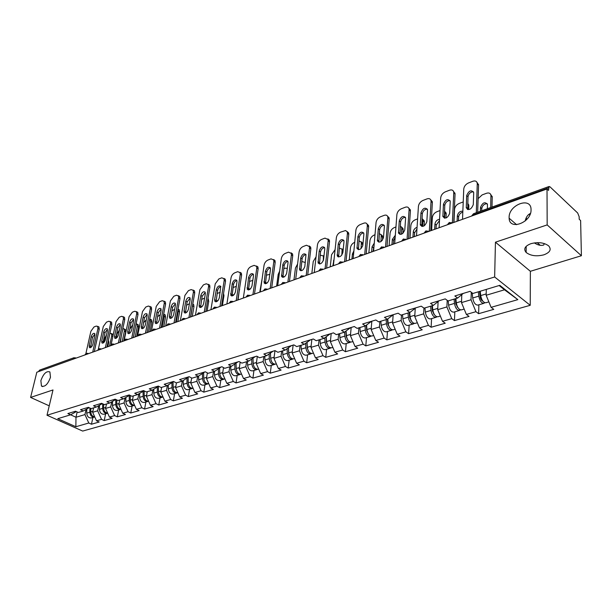 <?xml version="1.0" encoding="UTF-8"?>
<svg xmlns="http://www.w3.org/2000/svg" width="612" height="612" viewBox="0 0 612 612"><rect width="100%" height="100%" fill="white"/><g stroke="black" fill="none" stroke-linecap="round" stroke-linejoin="round"><path stroke-width="0.92" d="M50.475 377.283L49.901 371.951C46.458 370.734 43.452 373.626 40.874 380.633L41.463 386.05C44.913 387.205 47.912 384.29 50.475 377.283M544.236 243.53L543.8 244.984C541.069 245.909 537.917 245.213 534.345 242.888M530.413 213.473C527.796 214.621 526.052 217.122 525.18 220.986M531.055 209.809L531.048 209.503C531.109 196.383 508.71 204.768 509.108 217.459L509.13 218.193C509.23 230.854 531.491 222.6 531.055 209.809M543.838 254.837C536.495 256.635 530.596 255.847 526.152 252.465C523.306 248.985 524.897 246.055 530.925 243.675C538.2 241.824 544.114 242.559 548.673 245.886C551.664 249.482 550.05 252.465 543.838 254.837M529.839 214.919L528.799 214.452M581.4 255.732L547.174 224.91L495.445 242.184L530.375 271.3L581.4 255.732L580.62 220.557L579.204 219.226L579.151 216.702L577.682 213.007L550.027 186.859L549.056 186.499L548.536 190.401L547.013 188.97L36.819 372.218L30.6 397.433L49.235 405.84M530.375 271.3L530.221 305.312L82.681 431.07L47.009 415.242L494.649 276.984L530.221 305.312M486.311 289.399L486.15 295.259L504.51 289.797L517.836 299.643L499.774 285.337L472.877 293.454L470.093 291.335L454.838 295.971L457.638 298.052L463.299 293.4M517.836 299.643L491.099 307.331L493.762 309.358L478.615 313.688L478.882 304.784M471.286 292.238L471.026 299.758L475.937 311.692L478.615 313.688M475.937 311.692L466.375 314.438L469.06 316.412L454.448 320.589L454.823 311.814M447.211 300.347L446.898 306.933L451.748 318.645L454.448 320.589M451.748 318.645L442.53 321.3L445.23 323.22L431.123 327.244L431.59 318.6M423.955 308.088L423.619 313.857L428.415 325.355L431.123 327.244M428.415 325.355L419.511 327.917L422.219 329.784L408.602 333.678L409.16 325.148M401.526 314.973L401.143 320.543L405.878 331.834L408.602 333.678M405.878 331.834L397.28 334.313L400.003 336.133L386.838 339.889L387.48 331.475M379.868 321.514L379.425 326.999L384.107 338.099L386.838 339.889M384.107 338.099L375.791 340.486L378.53 342.261L365.8 345.895L366.512 337.602M358.923 327.825L358.433 333.242L363.061 344.151L365.8 345.895M363.061 344.151L355.021 346.461L357.76 348.19L345.443 351.709L346.231 343.523M338.666 333.938L338.13 339.285L342.697 350.003L345.443 351.709M342.697 350.003L334.917 352.237L337.663 353.927L325.745 357.332L326.601 349.253M319.059 339.859L318.477 345.13L322.998 355.671L325.745 357.332M322.998 355.671L315.463 357.836L318.217 359.481L306.673 362.778L307.584 354.807M300.071 345.581L299.452 350.791L303.919 361.157L306.673 362.778M303.919 361.157L296.621 363.253L299.375 364.859L288.191 368.057L289.162 360.185M281.673 351.135L281.015 356.268L285.437 366.466L288.191 368.057M285.437 366.466L278.368 368.5L281.115 370.076L270.274 373.167L271.3 365.402M263.841 356.513L263.152 361.585L267.52 371.622L270.274 373.167M267.52 371.622L260.666 373.595L263.412 375.125L252.901 378.132L253.972 370.459M246.552 361.73L245.825 366.733L250.147 376.617L252.901 378.132M250.147 376.617L243.5 378.53L246.246 380.029L236.041 382.944L237.165 375.37M229.775 366.787L229.018 371.736L233.294 381.46L236.041 382.944M233.294 381.46L226.838 383.319L229.584 384.787L219.677 387.618L220.84 380.136M213.489 371.706L212.708 376.587L216.931 386.164L219.677 387.618M216.931 386.164L210.666 387.97L213.404 389.408L203.788 392.154L204.989 384.764M197.676 376.472L196.865 381.299L201.05 390.731L203.788 392.154M201.05 390.731L194.96 392.483L197.699 393.891L188.343 396.561L189.59 389.263M182.307 381.108L181.481 385.874L185.612 395.176L188.343 396.561M185.612 395.176L179.698 396.874L182.43 398.251L173.341 400.845L174.619 393.631M167.397 385.499L166.525 390.326L170.618 399.483L173.341 400.845M170.618 399.483L164.865 401.143L167.589 402.489L158.753 405.014L160.061 397.884M152.908 389.737L151.983 394.648L156.029 403.675L158.753 405.014M156.029 403.675L150.437 405.289L153.153 406.613L144.562 409.061L145.901 402.023M138.809 393.876L137.845 398.856L141.846 407.76L144.562 409.061M141.846 407.76L136.407 409.321L139.115 410.621L130.746 413.008L132.115 406.047M125.093 397.899L124.083 402.948L128.046 411.723L130.746 413.008M128.046 411.723L122.752 413.245L125.452 414.523L117.305 416.841L118.705 409.964M111.744 401.832L110.688 406.926L114.612 415.586L117.305 416.841M114.612 415.586L109.456 417.07L112.149 418.317L104.216 420.582L105.639 413.773M98.746 405.657L97.652 410.805L101.531 419.35L104.216 420.582M101.531 419.35L96.512 420.796L99.19 422.02L91.463 424.223L92.909 417.491M86.085 409.397L84.946 414.584L88.794 423.014L91.463 424.223M88.794 423.014L75.865 426.732L57.758 418.684L70.609 414.806L76.316 411.593M457.638 298.052L448.03 300.951L445.23 298.885L430.527 303.353L433.334 305.38L424.07 308.173L421.255 306.176L407.079 310.483L409.902 312.449L400.967 315.142L398.137 313.199L384.458 317.353L387.289 319.273L378.667 321.874L375.829 319.977L362.618 323.993L365.456 325.859L357.125 328.369L354.279 326.525L341.519 330.404L344.365 332.224L336.309 334.649L333.456 332.852L321.124 336.6L323.978 338.375L316.182 340.723L313.329 338.972L301.395 342.598L304.248 344.319L296.713 346.599L293.859 344.885L282.308 348.396L285.161 350.079L277.863 352.283L275.01 350.615L263.826 354.011L266.679 355.656L259.61 357.791L256.757 356.161L245.917 359.451L248.77 361.057L241.924 363.123L239.07 361.531L228.567 364.721L231.412 366.297L224.772 368.302L221.927 366.741L211.737 369.839L214.583 371.369L208.141 373.312L205.295 371.798L195.419 374.796L198.257 376.296L192 378.185L189.162 376.694L179.576 379.608L182.407 381.077L176.333 382.913L173.502 381.452L164.192 384.282L167.015 385.721L161.117 387.503L158.294 386.08L149.244 388.827L152.067 390.234L146.337 391.963L143.522 390.563L134.724 393.241L137.532 394.618L131.963 396.293L129.155 394.931L120.61 397.532L123.41 398.879L117.986 400.508L115.194 399.177L106.878 401.702L109.663 403.025L104.392 404.616L101.607 403.3L93.514 405.764L96.298 407.057L91.165 408.602L88.388 407.317L80.516 409.711L83.286 410.981L78.29 412.488L75.521 411.226L67.856 413.559L75.987 417.246L84.946 414.584M461.785 295.007L461.486 302.596L471.026 299.758M461.486 302.596L466.375 314.438M438.093 301.976L437.695 309.672L446.898 306.933M433.334 305.38L439.133 300.744M437.695 309.672L442.53 321.3M415.227 308.723L414.737 316.496L423.619 313.857M409.902 312.449L415.816 307.828M414.737 316.496L419.511 327.917M393.141 315.257L392.56 323.098L401.143 320.543M387.289 319.273L393.309 314.667M392.56 323.098L397.28 334.313M371.828 321.193L371.132 329.47L379.425 326.999M365.456 325.859L371.568 321.269M371.132 329.47L375.791 340.486M351.181 327.466L350.416 335.628L358.433 333.242M344.365 332.224L350.561 327.657M350.416 335.628L355.021 346.461M331.207 333.532L330.365 341.595L338.13 339.285M323.978 338.375L330.25 333.823M330.365 341.595L334.917 352.237M311.868 339.415L310.965 347.364L318.477 345.13M304.248 344.319L310.59 339.798M310.965 347.364L315.463 357.836M293.133 345.107L292.176 352.948L299.452 350.791M285.161 350.079L291.564 345.581M292.176 352.948L296.621 363.253M274.979 350.622L273.969 358.364L281.015 356.268M266.679 355.656L273.136 351.181M273.969 358.364L278.368 368.5M257.308 356.475L256.313 363.62L263.152 361.585M248.77 361.057L255.273 356.605M256.313 363.62L260.666 373.595M240.164 362.143L239.193 368.707L245.825 366.733M231.412 366.297L237.961 361.868M239.193 368.707L243.5 378.53M223.525 367.613L222.584 373.649L229.018 371.736M214.583 371.369L221.169 366.971M222.584 373.649L226.838 383.319M207.361 372.899L206.458 378.445L212.708 376.587M198.257 376.296L204.867 371.928M206.458 378.445L210.666 387.97M191.663 378.009L190.799 383.104L196.865 381.299M182.407 381.077L189.047 376.732M190.799 383.104L194.96 392.483M176.424 382.882L175.583 387.625L181.481 385.874M167.015 385.721L173.655 381.536M175.583 387.625L179.698 396.874M161.652 387.342L160.788 392.024L166.525 390.326M152.067 390.234L158.684 386.271M160.788 392.024L164.865 401.143M147.293 391.672L146.406 396.308L151.983 394.648M146.406 396.308L150.437 405.289M137.532 394.618L144.042 390.823M133.317 395.887L132.414 400.47L137.845 398.856M132.414 400.47L136.407 409.321M123.41 398.879L129.744 395.214M119.722 399.988L118.805 404.517L124.083 402.948M118.805 404.517L122.752 413.245M109.663 403.025L115.836 399.483M106.488 403.981L105.547 408.456L110.688 406.926M105.547 408.456L109.456 417.07M96.298 407.057L102.303 403.629M93.598 407.867L92.641 412.297L97.652 410.805M92.641 412.297L96.512 420.796M83.286 410.981L89.138 407.668M72.989 359.229L38.701 371.545M38.801 371.124L39.673 370.084L73.953 357.729L73.088 358.8L74.404 358.724M77.166 411.975L75.987 417.246L75.865 426.732M547.174 224.91L547.013 188.97M495.445 242.184L494.649 276.984M47.009 415.242L52.999 389.951L30.6 397.433M504.51 289.797L499.124 285.536M486.15 295.259L491.099 307.331M90.484 347.647L92.542 337.296L94.921 334.007M98.31 326.632L98.991 326.984L99.236 329.241L97.935 328.56L92.71 352.145M94.309 351.571L99.236 329.241M85.894 353.507L90.897 331.245L94.019 326.946L96.306 326.066L98.991 326.984M94.883 335.254L92.863 344.334C91.899 346.966 90.752 348.021 89.421 347.486L89.207 345.681L91.242 336.623C92.213 333.991 93.361 332.951 94.684 333.502L94.883 335.254M97.935 328.56L97.691 326.303M94.715 416.849C92.343 416.474 91.043 414.837 90.798 411.914L90.867 408.464M107.796 346.729L108.722 342.429L108.37 340.555M109.517 346.109L111.728 335.789L111.453 333.54L109.915 333.349M106.465 335.047L104.66 338.398L103.742 342.636M94.761 416.94L94.539 417.017C91.8 417.231 90.232 415.632 89.826 412.205L89.903 408.02M94.539 417.017L91.425 417.927C88.694 418.141 87.126 416.543 86.72 413.131L86.805 408.984M108.737 341.144L108.171 341.458M112.042 333.854L113.105 335.361M103 343.08L105.019 332.63L107.475 329.271M110.856 321.828L111.575 322.21L111.828 324.452L110.52 323.756L105.379 347.601M106.978 347.027L111.828 324.452M98.341 349.169L103.298 326.51L106.473 322.157L108.821 321.254L111.575 322.21M107.444 330.534L105.455 339.714C104.468 342.406 103.29 343.462 101.921 342.888L101.707 341.091L103.703 331.941C104.698 329.248 105.884 328.2 107.245 328.789L107.444 330.534M110.52 323.756L110.267 321.514M115.844 338.398L117.81 327.833L120.35 324.421M123.364 316.917L124.488 317.314L124.749 319.541L123.433 318.829L118.384 342.927M119.975 342.353L124.749 319.541M111.055 344.977L116.028 321.66L119.248 317.238L121.658 316.312L124.488 317.314M120.335 325.691L118.384 334.971C117.374 337.725 116.165 338.788 114.75 338.168L114.536 336.378L116.502 327.137C117.519 324.383 118.728 323.32 120.136 323.955L120.335 325.691M123.433 318.829L123.18 316.603M129.025 333.594L130.945 322.914L133.569 319.433M136.598 311.852L137.746 312.296L138.006 314.499L136.69 313.78L131.733 338.13M133.324 337.556L138.006 314.499M124.075 340.884L129.086 316.679L132.36 312.197L134.831 311.248L137.746 312.296M133.569 320.719L131.649 330.098C130.616 332.92 129.377 333.991 127.916 333.318L127.701 331.543L129.629 322.203C130.67 319.38 131.917 318.317 133.362 318.997L133.569 320.719M136.69 313.78L136.438 311.569M142.565 328.652L144.432 317.865L147.148 314.323M150.192 306.658L151.363 307.14L151.615 309.328L150.3 308.586L145.442 333.203M147.041 332.63L151.615 309.328M137.578 336.034L142.489 311.569L145.817 307.025L148.356 306.046L151.363 307.14M147.155 315.616L145.274 325.094C144.218 327.986 142.94 329.065 141.433 328.338L141.219 326.578L143.109 317.138C144.172 314.247 145.457 313.176 146.949 313.91L147.155 315.616M150.3 308.586L150.047 306.405M156.465 323.58L158.279 312.678L161.086 309.075M164.146 301.318L165.347 301.854L165.6 304.011L164.276 303.254L159.533 328.147M161.124 327.573L165.6 304.011M151.447 331.046L156.259 306.314L159.64 301.708L162.249 300.706L165.347 301.854M161.109 310.376L159.273 319.954C158.187 322.914 156.871 324.008 155.318 323.228L155.104 321.484L156.955 311.936C158.049 308.976 159.365 307.89 160.902 308.693L161.109 310.376M164.276 303.254L164.024 301.096M107.651 413.092C105.226 412.771 103.879 411.103 103.612 408.097L103.665 404.272M120.426 342.192L121.245 336.309M122.193 341.557L124.358 331.13L124.083 328.896L122.867 328.545M119.432 329.975L117.114 333.808L116.173 338.252M107.681 413.154L107.352 413.276C104.614 413.483 103.038 411.853 102.617 408.395L102.686 403.805M107.352 413.276L104.155 414.209C101.416 414.416 99.84 412.794 99.427 409.344L99.496 405.236M123.731 341.006L125.636 331.819L124.358 331.13M124.626 329.187L125.361 329.577L125.636 331.819M120.939 409.237C118.46 408.977 117.068 407.286 116.77 404.172L116.816 399.95M133.378 337.541L134.342 332.576M135.191 336.891L137.317 326.357L137.034 324.138L136.139 323.71M132.712 324.903L129.882 329.095L128.994 333.433M120.947 409.26L120.51 409.436C117.764 409.635 116.181 407.982 115.745 404.471L115.798 399.506M120.51 409.436L117.229 410.392C114.49 410.591 112.899 408.946 112.47 405.45L112.524 401.388M136.728 336.34L138.595 327.053L137.317 326.357M137.21 324.414L138.32 324.834L138.595 327.053M134.586 405.274C132.054 405.075 130.616 403.362 130.28 400.133L130.31 395.49M148.525 332.102L150.613 321.453L150.33 319.25L149.749 318.837M146.322 319.808L143.43 322.891M141.433 328.338L142.099 328.698M134.518 405.282L134.02 405.488C131.274 405.679 129.675 404.004 129.231 400.455L129.262 395.497M134.02 405.488L130.654 406.475C127.908 406.666 126.317 404.991 125.865 401.457L125.896 397.44M150.07 331.543L151.898 322.164L150.613 321.453M150.483 319.502L151.615 319.961L151.898 322.164M148.601 401.204C146.023 401.067 144.539 399.338 144.164 395.995L144.18 390.892M162.218 327.183L164.261 316.419L163.71 313.971M160.298 314.606L157.483 316.809M148.41 401.22L147.897 401.434C145.151 401.617 143.552 399.911 143.086 396.316L143.093 391.382M147.897 401.434L144.44 402.444C141.693 402.635 140.094 400.937 139.628 397.349L139.643 393.386M163.756 326.624L165.546 317.146L164.261 316.419M164.115 314.469L165.271 314.966L165.546 317.146M163.014 397.004C160.382 396.959 158.852 395.199 158.439 391.734L158.424 386.501M172.699 316.848L171.903 317.727M176.287 322.126L178.268 311.248L178.023 309.144L179.285 309.84L179.561 311.99L178.268 311.248M174.657 309.267L171.827 310.98M162.693 397.043L162.165 397.272C159.418 397.448 157.804 395.712 157.33 392.07L157.315 387.151M162.165 397.272L158.607 398.305C155.861 398.488 154.255 396.76 153.773 393.126L153.773 389.232M177.817 321.575L179.561 311.99M178.107 309.29L179.285 309.84M170.748 318.362L172.507 307.354L175.415 303.682M178.49 295.833L179.714 296.422L179.966 298.549L178.635 297.776L174.015 322.945M175.606 322.371L179.966 298.549M165.699 325.928L170.396 300.92L173.839 296.246L176.516 295.214L179.714 296.422M175.445 304.99L173.655 314.675C172.538 317.712 171.184 318.806 169.585 317.965L169.371 316.243L171.176 306.589C172.301 303.552 173.655 302.466 175.246 303.322L175.445 304.99M178.635 297.776L178.39 295.65M177.832 392.69C175.147 392.728 173.571 390.953 173.112 387.358L173.074 382.14M187.662 311.171L185.979 312.808M190.73 316.94L192.681 304.569M189.414 303.782L186.538 305.189M177.373 392.751L176.837 392.988C174.091 393.156 172.469 391.389 171.972 387.702L171.934 382.814M176.837 392.988L173.173 394.052C170.427 394.227 168.813 392.468 168.315 388.788L168.292 384.963M192.26 316.389L193.958 306.696L192.665 305.939M192.78 303.996L193.69 304.577L193.958 306.696M185.436 313L187.127 301.877L190.141 298.136M193.239 290.203L194.486 290.845L194.731 292.934L193.4 292.146L188.901 317.597M190.485 317.024L194.731 292.934M180.356 320.665L184.931 295.382L188.427 290.639L191.181 289.575L194.486 290.845M190.187 299.452L188.442 309.244C187.295 312.365 185.903 313.466 184.25 312.556L184.044 310.858L185.796 301.096C186.951 297.983 188.351 296.889 189.988 297.815L190.187 299.452M193.4 292.146L193.155 290.057M193.078 388.245C190.34 388.383 188.718 386.585 188.205 382.852L188.144 377.658M202.863 305.625L200.629 307.469M204.592 298.136L201.623 299.367M192.474 388.337L191.923 388.582C189.177 388.742 187.547 386.945 187.027 383.204L186.974 378.354M191.923 388.582L188.159 389.683C185.413 389.844 183.784 388.054 183.271 384.328L183.233 380.588M207.108 311.057L208.753 301.257L207.644 300.599M207.965 298.687L208.753 301.257M200.537 307.484L202.159 296.246L205.28 292.437M208.401 284.412L209.671 285.115L209.908 287.166L208.585 286.362L204.217 312.097M205.8 311.523L209.908 287.166M195.427 315.249L199.872 289.683L203.429 284.871L206.259 283.777L209.671 285.115M205.341 293.752L203.651 303.659C202.473 306.864 201.027 307.974 199.328 306.987L199.122 305.319L200.828 295.451C202.021 292.253 203.459 291.151 205.15 292.154L205.341 293.752M208.585 286.362L208.34 284.312M208.761 383.663L208.654 383.693C205.915 383.839 204.278 382.018 203.742 378.216L203.651 373.052M218.392 300.071L215.99 301.54M215.791 301.823L214.835 301.257L214.636 299.628L216.288 289.644C217.52 286.355 219.004 285.246 220.748 286.332L219.295 297.914C218.079 301.211 216.594 302.32 214.835 301.257M220.213 292.322L217.122 293.492M208.011 383.793L207.445 384.045C204.699 384.198 203.062 382.378 202.526 378.583L202.45 373.771M207.445 384.045L203.574 385.178C200.828 385.33 199.191 383.517 198.663 379.731L198.609 376.089M222.37 305.579L223.961 295.665L223.265 295.252M223.564 293.431L223.961 295.665M216.067 301.808L217.627 290.455C218.17 288.359 219.249 287.066 220.863 286.577M224 278.46L225.3 279.225L225.53 281.229L224.199 280.403L219.983 306.436M221.559 305.87L225.53 281.229M210.933 309.687L215.233 283.823L218.859 278.934L221.773 277.817L225.3 279.225M224.199 280.403L223.969 278.406M224.918 378.95L224.673 379.019C221.934 379.157 220.282 377.298 219.731 373.45L219.616 368.309M234.289 294.464L231.917 295.382M236.278 286.385L233.057 287.548M224.007 379.119L223.418 379.379C220.687 379.524 219.035 377.665 218.484 373.817L218.385 369.067M223.418 379.379L219.433 380.549C216.694 380.687 215.049 378.843 214.498 375.011L214.43 371.415M238.06 299.941L239.353 289.767M239.552 288.451L239.598 289.92M232.047 295.963L233.539 284.496C234.098 282.331 235.215 281.015 236.89 280.548M240.264 274.275L240.042 272.332L241.38 273.174L241.602 275.117L240.264 274.275L236.209 300.607M237.777 300.041L241.602 275.117M226.891 303.95L231.038 277.794C231.588 275.431 232.82 273.778 234.725 272.83L237.731 271.674L241.38 273.174M236.974 281.872L235.406 292C234.144 295.389 232.606 296.506 230.8 295.351L232.2 283.662C233.47 280.281 235 279.171 236.798 280.342L236.974 281.872M241.549 374.085L241.166 374.2C238.428 374.33 236.775 372.44 236.201 368.531L236.064 363.444M250.576 288.749L248.357 289.132M252.802 280.403L249.459 281.443M240.478 374.299L239.873 374.575C237.142 374.705 235.49 372.815 234.916 368.914L234.794 364.224M239.873 374.575L235.773 375.776C233.034 375.906 231.382 374.031 230.816 370.138L230.724 366.504M248.503 289.95L249.918 278.361C250.484 276.127 251.647 274.788 253.399 274.344M256.573 266.029L257.935 266.939L258.142 268.829L256.81 267.964L252.917 294.602M254.477 294.043L258.142 268.829M243.324 298.052L247.309 271.59C247.852 269.203 249.099 267.52 251.065 266.549L254.156 265.363L257.935 266.939M253.498 275.66L251.983 285.911C250.683 289.399 249.099 290.524 247.233 289.269L248.571 277.511C249.887 274.031 251.471 272.921 253.33 274.184L253.498 275.66M256.81 267.964L256.604 266.082M258.7 369.082L258.157 369.243C255.426 369.357 253.766 367.43 253.169 363.474L253.008 358.433M257.254 356.865L257.247 356.436M267.26 282.889L265.294 282.798M269.8 274.383L266.342 275.163M262.181 278.429L259.779 292.138M257.445 369.334L256.826 369.625C254.102 369.74 252.442 367.82 251.846 363.865L251.7 359.244M256.826 369.625L252.595 370.864C249.872 370.979 248.212 369.067 247.623 365.127L247.508 361.44M253.253 364.347L253.819 366.267M265.455 283.746L266.786 272.042C267.368 269.739 268.576 268.377 270.405 267.957M273.595 259.542L274.987 260.536L275.186 262.349L273.847 261.469L270.137 288.42M271.69 287.862L275.186 262.349M260.245 291.97L264.063 265.203C264.598 262.785 265.868 261.072 267.888 260.077L271.07 258.853L274.987 260.536M270.512 269.272L269.073 279.638C267.719 283.234 266.082 284.358 264.155 283.004L265.44 271.177C266.801 267.589 268.438 266.48 270.351 267.842L270.512 269.272M273.847 261.469L273.656 259.649M276.379 363.918L275.668 364.125C272.952 364.224 271.284 362.266 270.665 358.25L270.473 353.269M274.857 351.594L274.819 350.668M284.373 276.838L282.752 276.402M287.303 268.377L285.169 268.163L283.746 268.691M279.638 271.17L278.192 274.398L276.616 286.087M274.941 364.216L274.306 364.522C271.583 364.63 269.915 362.671 269.295 358.655L269.127 354.118M274.306 364.522L269.938 365.8C267.222 365.907 265.554 363.956 264.942 359.955L264.805 356.222M270.68 358.51L271.514 361.47M282.92 277.358L284.159 265.539C284.764 263.16 286.018 261.775 287.923 261.378M291.136 252.855L292.559 253.934L292.743 255.678L291.404 254.776L287.885 282.04M289.43 281.489L292.743 255.678M277.695 285.705L281.321 258.616C281.841 256.168 283.142 254.439 285.223 253.414L288.504 252.152L292.559 253.934M288.045 262.686L286.676 273.174C285.276 276.876 283.578 278.001 281.589 276.54L282.82 264.644C284.236 260.957 285.926 259.84 287.9 261.309L288.045 262.686M291.404 254.776L291.228 253.031M288.765 354.279L288.81 353.858M294.609 358.594L293.729 358.854C291.029 358.938 289.346 356.941 288.703 352.872L288.489 347.96M293.003 346.17L292.957 345.16M301.938 270.535L300.744 269.946M305.312 262.54L302.596 261.684L301.678 262.02M297.585 264.032L295.451 268.033L293.959 279.86M292.972 358.938L292.322 359.267C289.614 359.351 287.938 357.362 287.296 353.285L287.105 348.848M292.322 359.267L287.824 360.575C285.115 360.667 283.44 358.686 282.805 354.631L282.645 350.837M288.443 347.991L288.696 353.667L289.721 356.413M299.566 269.869L300.913 270.764L302.076 258.83C302.688 256.374 303.996 254.959 305.992 254.592L304.83 266.511C303.368 270.328 301.617 271.453 299.566 269.869L300.737 257.92C302.206 254.11 303.957 253.001 305.985 254.584M309.228 245.97L310.674 247.141L310.842 248.793L309.504 247.868L306.191 275.469M307.721 274.918L310.842 248.793M295.68 279.24L299.115 251.83C299.62 249.359 300.943 247.592 303.085 246.544L306.467 245.244L310.674 247.141M309.504 247.868L309.343 246.215M307.255 348.014L307.323 347.394M313.428 353.101L312.365 353.407C309.672 353.484 307.989 351.449 307.323 347.31L307.079 342.498M311.738 340.578L311.676 339.469M319.954 263.933L319.342 263.466M323.274 260.766L323.442 256L320.175 255.143M316.052 256.864L313.237 261.477L311.829 273.442M311.584 353.491L310.911 353.835C308.219 353.912 306.536 351.877 305.87 347.746L305.656 343.416M310.911 353.835L306.268 355.19C303.575 355.266 301.892 353.246 301.226 349.131L301.05 345.29M306.987 342.559L307.262 348.136L308.486 351.143M323.312 255.724L323.97 255.969M319.487 263.963L320.55 251.907C321.178 249.375 322.532 247.937 324.62 247.6M327.879 238.864L329.355 240.133L329.508 241.702L328.17 240.753L325.079 268.683M326.601 268.14L329.508 241.702M314.231 272.577L317.452 244.838C317.949 242.329 319.296 240.539 321.507 239.46L324.987 238.122L329.355 240.133M324.765 248.885L323.564 259.633C322.034 263.573 320.221 264.69 318.11 262.984L319.204 250.974C320.742 247.049 322.555 245.94 324.643 247.653L324.765 248.885M328.17 240.753L328.024 239.185M326.357 341.205L326.464 340.218M332.859 347.425L331.605 347.792C328.927 347.853 327.236 345.78 326.54 341.58L326.28 336.868M331.077 334.81L331 333.594M334.114 258.815L332.836 265.899M338.275 256.879L337.809 256.658M341.833 255.074L342.108 249.214L339.262 248.051M335.093 249.635L331.566 254.722L330.25 266.824M330.794 347.868L330.098 348.236C327.42 348.289 325.737 346.224 325.041 342.024L324.804 337.824M330.098 348.236L325.309 349.636C322.623 349.689 320.94 347.631 320.252 343.454L320.038 339.561M326.12 336.967L326.425 342.429L327.848 345.658M341.947 248.87L343.179 249.688M338.643 256.948L339.606 244.769C340.249 242.153 341.664 240.692 343.852 240.386M347.126 231.543L348.633 232.92L348.771 234.373L347.432 233.402L344.579 261.676M346.086 261.14L348.771 234.373M333.379 265.7L336.37 237.624C336.852 235.085 338.229 233.264 340.502 232.155L345.589 230.54L348.633 232.92M344.005 241.663L342.888 252.534C341.297 256.604 339.415 257.721 337.243 255.877L338.268 243.813C339.874 239.759 341.748 238.657 343.898 240.508L344.005 241.663M347.432 233.402L347.302 231.948M346.071 334.083L346.208 332.683M352.933 341.565L351.464 341.993C348.809 342.032 347.111 339.92 346.392 335.659L346.101 331.069M351.051 328.858L350.967 327.535M353.889 250.92L352.42 253.919L351.923 259.044M361.057 248.594L361.371 242.222L358.953 240.814M354.723 242.291L354.555 242.36C352.29 243.431 350.928 245.228 350.462 247.745L349.253 260.001M350.63 342.062L349.919 342.445C347.256 342.483 345.566 340.379 344.839 336.118L344.587 332.071M349.919 342.445L344.969 343.89C342.299 343.936 340.609 341.84 339.889 337.595L339.652 333.639M345.887 331.207L346.224 336.539L347.83 339.966M362.679 246.062L362.809 244.624L361.516 243.675M361.172 241.794L362.664 243.171L362.809 244.624M358.425 249.696L359.282 237.402C359.94 234.694 361.417 233.21 363.704 232.942M367.001 223.984L368.539 225.476L368.654 226.815L367.322 225.82L364.721 254.447M366.205 253.911L368.654 226.815M353.147 258.601L355.901 230.181C356.368 227.603 357.775 225.752 360.116 224.612L363.826 223.181C365.548 222.615 366.672 223.043 367.208 224.474L368.539 225.476M363.865 234.197L362.847 245.213C361.179 249.413 359.236 250.515 357.003 248.526L357.943 236.423C359.619 232.239 361.562 231.137 363.773 233.134L363.865 234.197M367.322 225.82L367.208 224.474M366.412 326.624L366.542 325.125M373.687 335.506L371.997 335.996C369.357 336.019 367.659 333.861 366.902 329.539L366.596 325.087M371.698 322.723L371.599 321.262M374.276 243.109L372.065 246.781L371.614 251.968M380.924 241.633L381.245 235.016L379.287 233.455M375.003 234.756L374.139 235.077C371.798 236.178 370.405 238.007 369.962 240.554L368.86 252.955M371.124 336.057L370.39 336.47C367.751 336.485 366.053 334.336 365.303 330.013L365.027 325.989M370.39 336.47L365.272 337.962C362.625 337.985 360.935 335.85 360.185 331.536L359.917 327.527M366.32 325.278L366.68 330.449L368.462 334.068M382.423 240.225L382.661 237.326L381.368 236.354M374.054 245.749L373.045 251.456M381.016 234.495L382.538 235.987L382.661 237.326M378.851 242.207L379.601 229.791C380.282 226.991 381.819 225.476 384.221 225.254M387.534 216.181L389.094 217.796L389.186 219.012L387.863 217.987L385.529 246.973M387.006 246.445L389.186 219.012M373.572 251.264L376.059 222.485C376.518 219.884 377.948 217.994 380.366 216.824L384.206 215.347C386.05 214.743 387.235 215.217 387.771 216.77L389.094 217.796M384.382 226.486L383.472 237.64C381.727 241.977 379.7 243.079 377.405 240.929L378.262 228.789C380.021 224.466 382.041 223.372 384.305 225.522L384.382 226.486M387.863 217.987L387.771 216.77M395.145 329.241L393.218 329.799C390.601 329.799 388.903 327.604 388.115 323.205L387.794 318.928M393.057 316.381L392.981 315.364M395.329 235.253L392.346 239.422L391.94 244.67M401.464 234.251L401.763 227.58L400.294 225.996M395.956 226.96L394.35 227.557C391.94 228.697 390.517 230.556 390.089 233.134L389.102 245.687M392.315 329.845L391.558 330.289C388.941 330.289 387.243 328.093 386.455 323.702L386.149 319.617M391.558 330.289L386.271 331.834C383.647 331.834 381.942 329.654 381.169 325.278L380.871 321.208M387.45 319.166L387.824 324.153L389.79 327.94M402.895 233.34L403.155 229.791L401.862 228.796M395.168 237.288L393.646 240.401L393.363 244.157M401.503 226.968L403.048 228.582L403.155 229.791M399.965 234.457L400.592 221.934C401.296 219.027 402.903 217.49 405.419 217.314M408.755 208.118L410.338 209.862L410.407 210.941L409.091 209.893L407.057 239.238M408.502 238.718L410.407 210.941M394.686 243.683L396.89 214.544C397.326 211.905 398.794 209.985 401.288 208.776L405.251 207.254C407.24 206.611 408.487 207.131 409.015 208.807L410.338 209.862M405.588 218.522L404.792 229.814C402.956 234.297 400.852 235.391 398.504 233.073L399.261 220.901C401.112 216.434 403.201 215.347 405.526 217.658L405.588 218.522M409.091 209.893L409.015 208.807M417.353 322.753L415.173 323.388C412.58 323.373 410.882 321.124 410.063 316.656L409.719 312.502M415.158 309.833L415.074 308.83M417.07 227.312C414.951 228.062 413.697 229.561 413.299 231.81L412.947 237.119M422.701 226.448L422.953 219.907L422.012 218.461M417.613 218.905L415.219 219.792C412.74 220.963 411.287 222.852 410.874 225.468L410.009 238.175M414.232 323.419L413.46 323.893C410.866 323.87 409.16 321.629 408.349 317.169L408.005 313.023M413.46 323.893L407.982 325.492C405.381 325.477 403.683 323.251 402.872 318.806L402.543 314.667M409.29 312.633L409.703 317.643L411.845 321.591M424.085 225.92L424.323 222.011L423.037 220.986M416.963 228.957L414.592 232.812L414.339 236.622M422.678 219.188L424.238 220.932L424.323 222.011M421.79 226.44L422.295 213.802C423.022 210.796 424.705 209.235 427.344 209.105M430.703 199.787L432.302 201.669L432.355 202.603L431.039 201.516L429.318 231.244M430.749 230.732L432.355 202.603M416.52 235.834L418.424 206.328C418.845 203.658 420.345 201.7 422.915 200.461L427.015 198.885C429.15 198.204 430.473 198.77 430.986 200.583L432.302 201.669M427.52 210.283L426.839 221.712C424.904 226.356 422.731 227.435 420.314 224.948L420.972 212.739C422.915 208.126 425.08 207.055 427.474 209.533L427.52 210.283M431.039 201.516L430.986 200.583M440.342 316.044L437.901 316.756C435.339 316.71 433.633 314.423 432.776 309.879L432.401 305.663M438.039 303.062L437.947 302.083M439.569 219.287C437.06 219.67 435.522 221.223 434.948 223.946L434.65 229.324M444.656 218.193L444.924 212.915L444.473 211.018M440.028 210.566L436.792 211.775C434.222 212.976 432.745 214.904 432.347 217.551L431.621 230.418M436.922 316.764L436.127 317.276C433.556 317.23 431.85 314.943 431.001 310.406L430.626 306.199M436.127 317.276L430.458 318.928C427.887 318.89 426.182 316.618 425.34 312.097L424.965 307.905M431.888 305.816L432.347 310.896L434.658 314.996M446.003 218.01L446.202 213.963L444.924 212.915M439.493 220.595L436.241 224.979L436.027 228.834M444.557 211.163L446.14 213.037L446.202 213.963M444.373 218.147L444.756 205.395C445.498 202.281 447.257 200.69 450.027 200.614M453.408 191.174L455.06 193.966L453.752 192.857L452.367 222.959M453.767 222.462L455.06 193.966M439.118 227.725L440.701 197.837C441.099 195.129 442.629 193.132 445.284 191.862L449.529 190.225C451.824 189.506 453.217 190.125 453.714 192.084L455.014 193.193M450.21 201.761L449.659 213.336C447.617 218.14 445.36 219.203 442.889 216.526L443.44 204.301C445.482 199.527 447.724 198.472 450.172 201.134L450.21 201.761M453.752 192.857L453.714 192.084M464.164 309.083L461.433 309.879C458.908 309.817 457.202 307.476 456.307 302.856L455.894 298.579M461.746 296.07L461.647 295.106M462.848 211.209C460.01 210.995 458.174 212.532 457.34 215.814L457.103 221.261M467.369 209.411L467.392 208.768M463.223 201.937L459.092 203.482C456.437 204.714 454.93 206.68 454.548 209.365L453.959 222.393M460.415 309.863L459.597 310.422C457.065 310.353 455.359 308.02 454.471 303.407L454.05 299.13M459.597 310.422L453.722 312.135C451.182 312.074 449.476 309.748 448.604 305.159L448.191 300.897M455.297 298.755L455.802 303.919L458.281 308.15M468.677 209.618L468.83 205.647L467.69 204.683M462.81 212.165C460.431 212.861 459.038 214.437 458.618 216.877L458.449 220.779M467.752 203.153L468.83 205.647M467.752 209.549L467.996 196.689C468.769 193.461 470.605 191.839 473.52 191.831M476.924 182.254L478.561 185.031L477.261 183.891L476.297 212.724M477.674 212.226L478.561 185.031M462.519 219.318L463.751 189.047C464.126 186.3 465.686 184.273 468.44 182.957L472.831 181.267C475.294 180.502 476.763 181.175 477.238 183.286L478.538 184.434M473.696 192.933L473.283 204.66C471.133 209.633 468.792 210.681 466.26 207.805L466.688 195.565C468.846 190.63 471.171 189.59 473.673 192.443L473.696 192.933M477.261 183.891L477.238 183.286M488.866 301.877L485.829 302.756C483.335 302.665 481.629 300.278 480.703 295.581L480.236 291.228M487.382 208.73L487.458 204.377C484.933 201.516 482.616 202.526 480.504 207.399L480.382 211.247M490.679 207.544L490.946 195.327C490.457 193.224 488.988 192.535 486.532 193.27L482.157 194.899L478.117 198.655M484.758 302.711L483.916 303.315C481.422 303.231 479.716 300.836 478.791 296.147L478.332 291.809M483.916 303.315L477.834 305.097C475.333 305.013 473.619 302.634 472.709 297.968L472.189 292.926M479.556 291.434L480.114 296.682C480.519 299.054 481.399 300.507 482.753 301.043M491.987 207.07L492.239 197.041L490.977 195.932M487.282 203.742C484.367 203.689 482.531 205.272 481.774 208.493L481.705 210.773M490.61 194.272L492.239 197.041M548.528 187.83L472.892 215.026L472.869 215.6M549.056 186.499L473.512 213.726L471.668 216.028M75.391 357.76L75.834 358.211M86.835 354.256L85.091 354.883M87.807 353.292L88.273 353.744M99.595 349.674L98.234 349.758L97.813 350.316M100.559 348.71L101.034 349.154M112.692 344.969L111.308 345.053L110.871 345.627M113.648 344.005L114.138 344.449M126.149 340.134L124.741 340.226L124.274 340.808M127.089 339.17L127.602 339.614M139.972 335.169L138.534 335.261L138.052 335.858M140.905 334.198L141.426 334.649M154.186 330.067L152.717 330.166L152.204 330.778M155.104 329.095L155.639 329.547M168.797 324.819L167.298 324.918L166.762 325.546M169.7 323.847L170.251 324.299M183.822 319.418L182.3 319.525L181.733 320.168M184.709 318.447L185.283 318.898M199.29 313.864L197.737 313.971L197.141 314.637M200.162 312.893L200.751 313.344M215.217 308.142L213.626 308.264L212.999 308.945M216.067 307.17L216.671 307.622M231.611 302.252L229.99 302.374L229.332 303.078M232.445 301.28L233.073 301.731L230.8 301.203L229.454 302.718M248.51 296.185L246.85 296.315L246.154 297.034M249.329 295.214L249.971 295.665L247.653 295.129L246.292 296.675M265.929 289.927L264.231 290.065L263.504 290.799M266.725 288.956L267.383 289.407L265.027 288.864L263.642 290.44M283.892 283.478L282.155 283.616L281.39 284.373M284.664 282.507L285.345 282.958M302.427 276.815L300.653 276.968L299.842 277.749M303.185 275.851L303.881 276.295M321.568 269.946L319.747 270.099L318.898 270.902M322.295 268.982L323.014 269.425M341.328 262.846L339.469 263.007L338.574 263.833M342.039 261.89L342.774 262.326M361.753 255.51L359.848 255.678L358.907 256.535M362.434 254.554L363.191 254.997M382.875 247.921L380.924 248.097L379.93 248.985M383.533 246.973L384.298 247.409M404.723 240.072L402.719 240.264L401.679 241.174M405.358 239.131L406.138 239.567M427.344 231.948L425.286 232.147L424.185 233.088M427.949 231.015L428.752 231.443M450.776 223.533L448.665 223.74L447.502 224.711M451.35 222.607L452.169 223.036M89.207 345.681L90.522 346.346M91.242 336.623L92.542 337.296M90.798 411.914L92.856 411.302M86.72 413.131L89.826 412.205M112.883 336.401L111.728 335.789M101.707 341.091L103.03 341.771M103.703 331.941L105.019 332.63M114.536 336.378L115.859 337.074M116.502 327.137L117.81 327.833M127.701 331.543L129.025 332.255M129.629 322.203L130.945 322.914M141.219 326.578L142.55 327.305M143.109 317.138L144.432 317.865M155.104 321.484L156.442 322.218M156.955 311.936L158.279 312.678M103.612 408.097L105.761 407.454M99.427 409.344L102.617 408.395M116.77 404.172L119.011 403.499M112.47 405.45L115.745 404.471M130.28 400.133L132.62 399.437M125.865 401.457L129.231 400.455M144.164 395.995L146.605 395.268M139.628 397.349L143.086 396.316M158.439 391.734L160.987 390.976M153.773 393.126L157.33 392.07M169.371 316.243L170.71 317.001M171.176 306.589L172.507 307.354M173.112 387.358L175.766 386.562M168.315 388.788L171.972 387.702M184.044 310.858L185.382 311.63M185.796 301.096L187.127 301.877M188.205 382.852L190.982 382.026M183.271 384.328L187.027 383.204M199.122 305.319L200.468 306.107M200.828 295.451L202.159 296.246M203.742 378.216L206.634 377.352M198.663 379.731L202.526 378.583M214.636 299.628L215.982 300.431M216.288 289.644L217.627 290.455M219.731 373.45L222.753 372.547M214.498 375.011L218.484 373.817M230.609 293.76L231.956 294.586M232.2 283.662L233.539 284.496M236.201 368.531L239.361 367.59M230.816 370.138L234.916 368.914M247.049 287.724L248.395 288.566M248.571 277.511L249.918 278.361M253.169 363.474L256.474 362.488M247.623 365.127L251.846 363.865M263.979 281.512L265.333 282.369M265.44 271.177L266.786 272.042M270.665 358.25L274.115 357.224M264.942 359.955L269.295 358.655M281.428 275.102L282.782 275.981M282.82 264.644L284.159 265.539M288.703 352.872L292.314 351.793M282.805 354.631L287.296 353.285M299.421 268.5L300.775 269.402M300.737 257.92L302.076 258.83M307.323 347.31L311.095 346.185M301.226 349.131L305.87 347.746M317.98 261.684L319.326 262.609M319.204 250.974L320.55 251.907M326.54 341.58L330.488 340.402M320.252 343.454L325.041 342.024M343.018 251.295L342.276 250.767M333.861 261.171L333.379 260.834M337.128 254.653L338.474 255.602M338.268 243.813L339.606 244.769M346.392 335.659L350.523 334.42M339.889 337.595L344.839 336.118M353.522 254.714L352.42 253.919M356.895 247.393L358.242 248.365M357.943 236.423L359.282 237.402M366.902 329.539L371.232 328.246M360.185 331.536L365.303 330.013M373.366 247.738L372.065 246.781M377.321 239.896L378.66 240.898M378.262 228.789L379.601 229.791M388.115 323.205L392.652 321.851M381.169 325.278L386.455 323.702M393.646 240.401L392.346 239.422M398.427 232.147L399.766 233.172M399.261 220.901L400.592 221.934M410.836 320.696L411.218 320.581M410.063 316.656L414.814 315.241M402.872 318.806L408.349 317.169M414.592 232.812L413.299 231.81M420.26 224.13L421.591 225.185M420.972 212.739L422.295 213.802M433.503 314.01L433.962 313.872M432.776 309.879L437.764 308.394M425.34 312.097L431.001 310.406M436.241 224.979L434.948 223.946M442.843 215.837L444.174 216.923M443.44 204.301L444.756 205.395M456.973 307.086L457.524 306.926M456.307 302.856L461.54 301.295M448.604 305.159L454.471 303.407M458.618 216.877L457.34 215.814M466.229 207.254L467.545 208.363M466.688 195.565L467.996 196.689M481.3 299.903L481.935 299.719M480.703 295.581L486.188 293.944M472.709 297.968L478.791 296.147M481.774 208.493L480.504 207.399M526.152 252.465L526.19 246.322M526.366 219.876L526.389 217.421M76.087 358.119L73.953 357.729M88.503 353.66L86.361 353.254L85.16 354.562M101.255 349.077L99.098 348.664L97.874 349.988M114.345 344.38L112.164 343.952L110.94 345.298M127.786 339.553L125.59 339.117L124.351 340.479M141.594 334.588L139.383 334.144L138.128 335.529M155.785 329.493L153.566 329.034L152.296 330.434M170.373 324.253L168.139 323.786L166.854 325.209M185.382 318.86L183.133 318.378L181.833 319.824M200.828 313.313L198.563 312.816L197.248 314.285M216.725 307.607L214.445 307.094L213.114 308.586M285.314 282.966L282.943 282.407L281.535 284.014M303.827 276.318L301.425 275.744L300.002 277.381M322.945 269.448L320.504 268.867L319.059 270.542M342.682 262.357L340.211 261.768L338.742 263.474M363.084 255.028L360.575 254.431L359.083 256.168M384.183 247.455L381.628 246.843L380.113 248.625M406.008 239.613L403.407 238.994L401.862 240.814M428.599 231.504L425.96 230.862L424.376 232.736M452 223.097L449.307 222.447L447.693 224.367M473.512 213.726L471.86 215.699M516.597 224.696L509.13 218.193M540.251 245.297L537.198 242.643M42.633 386.593L41.463 386.05M89.421 347.486L89.926 347.738M111.453 333.54L112.73 334.213M101.921 342.888L102.464 343.164M114.75 338.168L115.331 338.474M127.916 333.318L128.543 333.655M155.318 323.228L156.037 323.618M124.083 328.896L125.361 329.577M137.034 324.138L138.32 324.834M150.33 319.25L151.615 319.961M163.978 314.239L165.271 314.966M169.585 317.965L170.358 318.393M192.772 304.049L193.69 304.577M184.25 312.556L185.076 313.03M207.942 298.855L208.485 299.176M199.328 306.987L200.216 307.507M230.8 295.351L231.818 295.971M247.233 289.269L248.327 289.95M264.155 283.004L265.325 283.754M281.589 276.54L282.851 277.358M323.442 256L323.932 256.336M318.11 262.984L319.464 263.91M342.108 249.214L343.156 249.956M337.243 255.877L338.597 256.826M361.371 242.222L362.664 243.171M357.003 248.526L358.349 249.497M381.245 235.016L382.538 235.987M377.405 240.929L378.752 241.931M401.763 227.58L403.048 228.582M398.504 233.073L399.843 234.098M422.953 219.907L424.238 220.932M420.314 224.948L421.645 225.996M444.863 211.989L446.14 213.037M442.889 216.526L444.213 217.612M467.713 203.972L468.784 204.875M466.26 207.805L467.576 208.922M490.946 195.327L492.209 196.437"/></g></svg>
